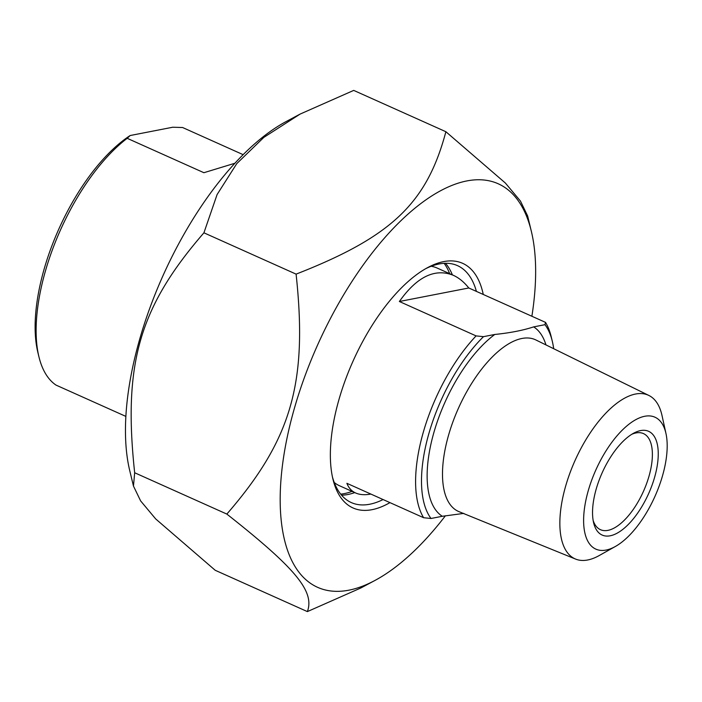 <?xml version="1.0" encoding="UTF-8"?>
<svg xmlns="http://www.w3.org/2000/svg" width="702" height="702" viewBox="0 0 702 702"><rect width="100%" height="100%" fill="white"/><g stroke="black" fill="none" stroke-linecap="round" stroke-linejoin="round"><path stroke-width="1.05" d="M133.468 486.074L129.738 470.647A221.051 99 -65.9 0 1 286.258 121.49L300.114 114.084L263.847 137.381L236.785 163.601L217.094 194.551L203.922 232.81C139.25 307.441 122.964 363.882 134.67 472.753L133.468 486.074L140.628 500.912L155.704 518.945L215.207 570.278L307.379 611.6C314.768 591.426 295.823 568.48 226.843 514.075C291.505 439.443 307.801 383.002 296.095 274.131C391.558 236.793 426.798 203.299 445.884 131.722L505.387 183.055L520.463 201.088L527.623 215.926L531.353 231.353A221.051 99 114.1 0 0 327.922 323.359A221.051 99 114.1 0 0 348.797 590.198A221.051 99 114.1 0 0 374.833 580.51A221.051 99 114.1 0 0 445.41 515.768M445.884 131.722L353.711 90.4L300.114 114.084M374.833 580.51L360.977 587.916L307.379 611.6M531.879 316.26A221.051 99 114.1 0 0 531.353 231.353M203.922 232.81L296.095 274.131M134.67 472.753L226.843 514.075M425.798 268.629A129.826 58.143 -65.9 0 1 457.511 265.646A129.826 58.143 -65.9 0 1 476.404 291.391M383.09 499.543A129.826 58.143 -65.9 0 1 351.298 502.571A129.826 58.143 -65.9 0 1 332.432 476.912M483.266 294.471A134.029 60.03 114.1 0 0 427.851 267.488A134.029 60.03 114.1 0 0 332.95 479.203A134.029 60.03 114.1 0 0 389.952 502.623M341.549 495.182A129.826 58.143 114.1 0 0 354.773 492.593M452.378 274.877A129.826 58.143 114.1 0 0 445.498 263.285M234.951 163.233L203.905 172.71L127.185 138.312L130.16 135.53A139.645 62.539 114.1 0 0 37.82 352.228L38.9 356.704A143.857 64.426 -65.9 0 0 55.967 385.073L125.842 416.391M130.16 135.53L172.753 127.229L182.59 127.518L243.164 154.677M38.9 356.704A143.857 64.426 -65.9 0 1 127.185 138.312M370.875 494.068C364.821 495.164 359.74 494.805 355.642 492.988C351.57 491.137 348.657 487.916 346.893 483.318L423.613 517.716L431.01 518.48L442.321 516.277L463.785 513.399M399.368 301.5C416.883 276.772 434.836 268.024 453.246 275.272C458.897 277.817 464.075 282.055 468.787 287.978L399.368 301.5L476.088 335.898A119.296 53.431 114.1 0 0 423.376 431.967A119.296 53.431 114.1 0 0 423.613 517.716M468.787 287.978L545.507 322.367L544.971 324.684L533.66 326.886C522.929 330.405 509.977 332.932 494.805 334.459L483.494 336.662L476.088 335.898M431.01 518.48A115.084 51.544 -65.9 0 1 483.494 336.662M544.971 324.684A115.084 51.544 -65.9 0 1 552.298 341.251L551.219 336.767A119.296 53.431 114.1 0 0 545.507 322.367M552.298 341.251A115.084 51.544 -65.9 0 1 553.685 348.71M665.979 433.564L662.004 415.479A89.654 40.154 114.1 0 0 648.911 395.48A89.654 40.154 114.1 0 0 565.689 485.977A89.654 40.154 114.1 0 0 575.579 559.073A89.654 40.154 114.1 0 0 599.21 555.545L615.364 546.481A72.28 32.371 -65.9 0 1 583.748 515.812A72.28 32.371 -65.9 0 1 622.051 430.361A72.28 32.371 -65.9 0 1 665.979 433.564A72.28 32.371 -65.9 0 1 662.469 475.956A72.28 32.371 -65.9 0 1 615.364 546.481M631.8 434.284A52.632 23.57 -65.9 0 1 643.497 433.608A52.632 23.57 -65.9 0 1 648.955 476.377A52.632 23.57 -65.9 0 1 600.438 529.668A52.632 23.57 -65.9 0 1 593.155 520.489M654.554 477.5A56.844 25.456 114.1 0 0 633.888 433.073A56.844 25.456 114.1 0 0 593.638 522.85A56.844 25.456 114.1 0 0 621.797 530.159A56.844 25.456 114.1 0 0 654.554 477.5M431.195 266.269A119.296 53.431 -65.9 0 1 437.17 268.059L453.246 275.272M355.642 492.988L339.575 485.784A119.296 53.431 -65.9 0 1 334.257 482.52M494.805 334.459A105.291 47.157 114.1 0 0 433.994 432.107A105.291 47.157 114.1 0 0 442.321 516.277M575.579 559.073L458.994 511.661A94.077 42.129 -65.9 0 1 448.622 434.959A94.077 42.129 -65.9 0 1 535.951 339.996L648.911 395.48M545.963 344.919A105.291 47.157 114.1 0 0 533.66 326.886M340.681 494.138A130.528 58.459 114.1 0 0 344.349 493.594A130.528 58.459 114.1 0 0 352.053 491.374M449.657 273.657A130.528 58.459 114.1 0 0 444.147 263.338"/></g></svg>
